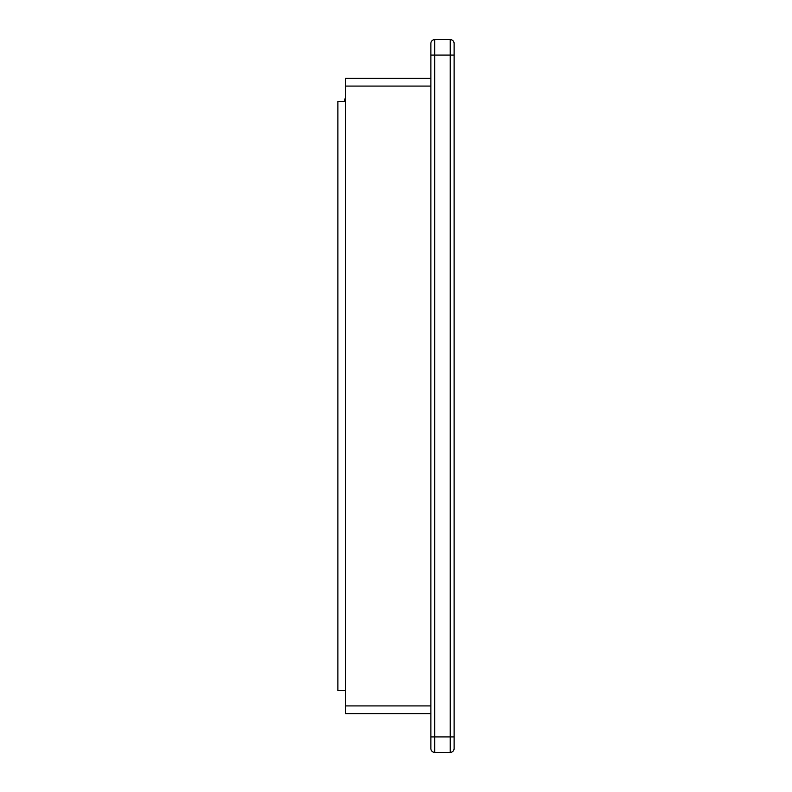 <?xml version="1.0" encoding="UTF-8"?>
<svg xmlns="http://www.w3.org/2000/svg" width="792" height="792" viewBox="0 0 792 792"><rect width="100%" height="100%" fill="white"/><g stroke="black" fill="none" stroke-linecap="round" stroke-linejoin="round"><path stroke-width="1.19" d="M430.868 713.661L345.639 713.661L345.639 78.339L430.868 78.339M434.739 752.4A3.871 3.871 0 0 1 430.868 748.529L430.868 43.471A3.871 3.871 0 0 1 434.739 39.6L450.232 39.6A3.871 3.871 0 0 1 454.113 43.471L454.113 748.529A3.871 3.871 0 0 1 450.232 752.4L434.739 752.4L434.739 736.907L454.113 736.907M345.639 101.396L337.887 101.396L337.887 690.604L345.639 690.604M345.639 705.91L430.868 705.91M345.639 86.09L430.868 86.09M450.232 39.6L450.232 55.093L454.113 55.093M434.739 39.6L434.739 55.093L450.232 55.093L450.232 752.4M430.868 736.907L434.739 736.907L434.739 55.093L430.868 55.093M344.777 101.396L344.777 99.851L345.639 99.851M344.777 99.851L345.639 96.307"/></g></svg>
